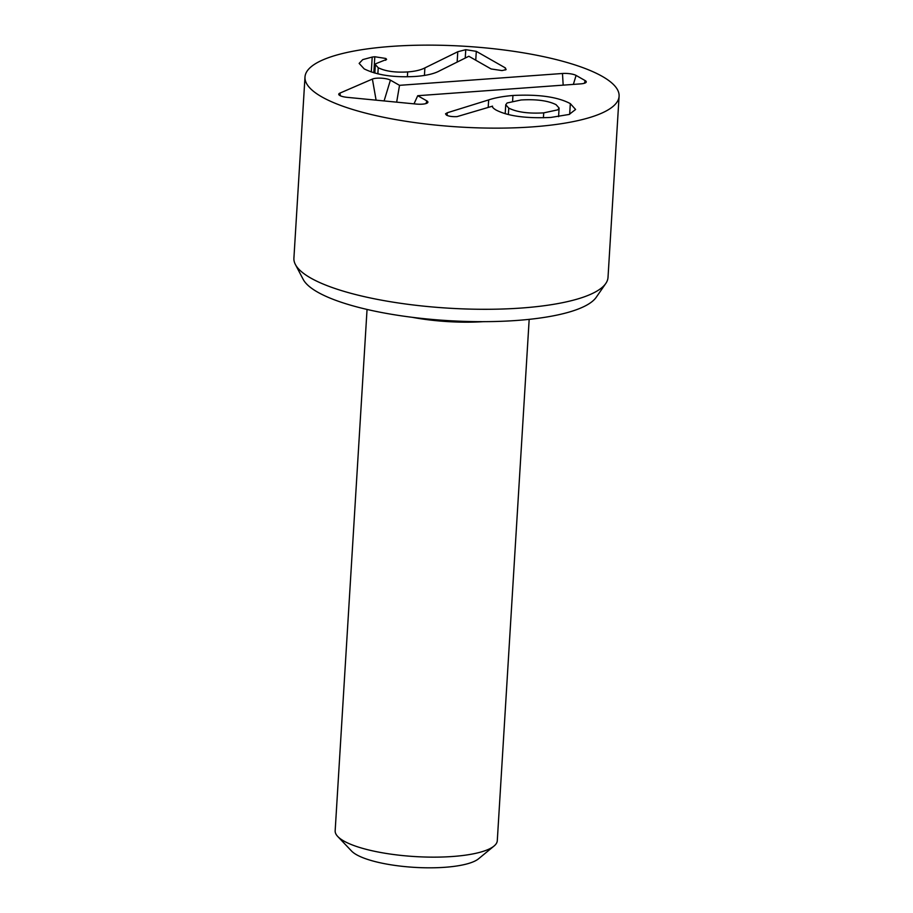<?xml version="1.0" encoding="UTF-8"?>
<svg xmlns="http://www.w3.org/2000/svg" width="913" height="913" viewBox="0 0 913 913"><rect width="100%" height="100%" fill="white"/><g stroke="black" fill="none" stroke-linecap="round" stroke-linejoin="round"><path stroke-width="1.37" d="M508.758 108.099C516.849 112.162 528.501 113.76 543.714 112.87L557.729 109.857L559.11 108.054L556.051 104.664C548.005 100.647 536.353 99.083 521.095 99.974L507.114 102.964L505.745 104.755L508.758 108.099L508.37 114.524M488.66 99.905C494.926 97.805 503.029 96.333 512.946 95.477C538.59 94.187 557.717 96.904 570.317 103.626L575.589 109.48L569.176 114.445L550.904 117.435C526.082 118.587 507.776 116.111 496.01 110.005C493.225 108.316 492.073 107.038 492.529 106.148L457.036 116.624C452.3 116.83 448.762 116.316 446.434 115.095L445.521 113.828L447.267 112.767L488.66 99.905L488.204 107.278M543.714 112.87L543.418 117.788M512.946 95.477L512.604 101.058M372.207 57.063L374.809 56.754L385.834 58.466L386.621 59.391L375.802 63.705L375.357 64.629L378.233 67.733C385.366 71.282 395.181 72.675 407.677 71.933C415.084 71.374 420.813 70.039 424.887 67.904L457.778 51.744L465.756 49.679L476.301 51.345L505.368 67.916L506.11 69.628L502.002 70.586L491.103 68.954L468.837 56.264L439.804 70.723C434.485 73.702 426.451 75.608 415.712 76.43C394.302 77.719 377.137 75.22 364.207 68.909L359.14 63.396L362.758 59.607L372.207 57.063L371.294 71.99M378.233 67.733L377.856 73.873M407.677 71.933L407.381 76.783M457.778 51.744L457.162 61.993M476.301 51.345L475.753 60.201M532.61 126.873A157.356 40.457 -176.5 0 1 304.988 77.034A157.356 40.457 -176.5 0 1 464.512 46.255A157.356 40.457 -176.5 0 1 619.094 96.242A157.356 40.457 -176.5 0 1 532.61 126.873M399.517 85.331L562.476 73.485A10.157 2.613 -176.5 0 1 576.092 75.425L585.199 80.618A10.157 2.613 -176.5 0 1 586.237 82.079A10.157 2.613 -176.5 0 1 580.691 83.87L417.732 95.705L426.839 100.898A10.157 2.613 -176.5 0 1 427.877 102.359A10.157 2.613 -176.5 0 1 416.225 104.059L347.317 97.36A10.157 2.613 -176.5 0 1 338.757 94.427A10.157 2.613 -176.5 0 1 339.898 93.126L372.39 79.066A10.157 2.613 -176.5 0 1 381.451 78.187A10.157 2.613 -176.5 0 1 390.41 80.139L399.517 85.331L396.664 102.153M390.41 80.139L384.099 100.932M417.732 95.705L414.011 103.842M585.199 80.618L584.388 83.266M367.049 309.45L335.162 830.773A81.211 20.885 3.5 0 0 337.742 836.491L351.562 851.042A65.987 16.97 3.5 0 0 414.285 867.35A65.987 16.97 3.5 0 0 478.538 858.802L494.024 846.054A81.211 20.885 3.5 0 0 497.288 840.679L529.175 319.356M337.742 836.491A81.211 20.885 3.5 0 0 414.947 856.565A81.211 20.885 3.5 0 0 494.024 846.054M412.436 317.347A81.211 20.885 3.5 0 0 483.16 321.673M295.39 264.496L303.184 279.378A148.557 38.198 3.5 0 0 516.69 320.463A148.557 38.198 3.5 0 0 596.223 297.296L605.775 283.487A157.356 40.457 -176.5 0 1 521.54 308.023A157.356 40.457 -176.5 0 1 295.39 264.496A157.356 40.457 -176.5 0 1 293.906 258.185L304.988 77.034M619.094 96.242L608.012 277.392A157.356 40.457 -176.5 0 1 605.775 283.487M447.267 112.767L447.096 115.426M570.317 103.626L569.666 114.273M374.809 56.754L373.828 72.8M385.834 58.466L385.72 60.281M424.887 67.904L424.431 75.459M465.756 49.679L465.253 57.907M505.368 67.916L505.243 70.027M562.476 73.485L563.173 85.137M372.39 79.066L376.099 100.156M339.898 93.126L340.378 95.797M426.839 100.898L426.029 103.546M576.092 75.425L573.364 84.395M505.745 104.755L505.197 113.68M559.11 108.054L558.573 116.659M374.844 73.097L375.357 64.629"/></g></svg>
